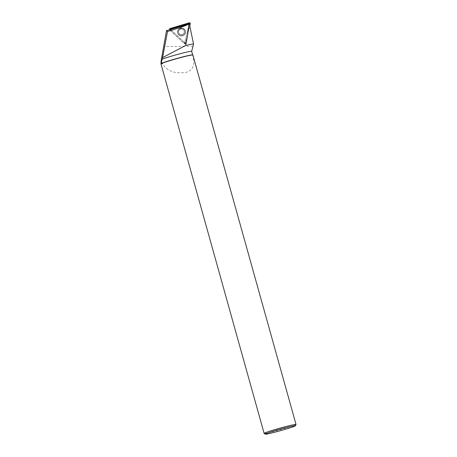 <?xml version="1.0" encoding="UTF-8"?>
<svg xmlns="http://www.w3.org/2000/svg" width="457" height="457" viewBox="0 0 457 457"><rect width="100%" height="100%" fill="white"/><g stroke="black" fill="none" stroke-linecap="round" stroke-linejoin="round"><path stroke-width="0.34" stroke-dasharray="2.29 1.71" d="M183.434 29.591A2.902 2.896 165 0 1 182.189 34.498A2.902 2.896 165 0 1 179.955 29.208A2.902 2.896 165 0 1 183.434 29.591M170.69 29.477L184.742 42.73L189.021 24.804L184.862 42.227A0.308 0.308 165 0 1 184.342 42.381L170.69 29.477M184.245 43.621L185.611 43.215L189.764 25.809L185.611 43.215A0.823 0.823 165 0 1 184.245 43.621L169.753 29.934A0.823 0.823 165 0 1 169.541 29.602L184.245 43.621L184.719 42.735M184.262 29.105A3.987 3.982 165 0 1 184.417 34.732A3.987 3.982 165 0 1 178.784 34.892A3.987 3.982 165 0 1 178.624 29.265A3.987 3.982 165 0 1 184.262 29.105M170.067 29.448L169.673 29.728A0.765 0.765 -15 0 0 169.787 29.871L169.981 29.511M166.514 30.613L169.673 29.728M191.689 51.338L191.689 51.327A16.412 0.8 -15.6 0 1 191.689 51.338A16.412 0.8 -15.6 0 1 191.597 51.435L193.511 44.18L189.706 25.752L185.548 43.181A0.765 0.765 -15 0 1 184.28 43.558L169.787 29.871M192.654 54.863A16.412 0.8 -15.6 0 1 192.688 54.897A16.412 0.8 -15.6 0 1 192.483 55.097L192.671 55.206C195.236 63.643 193.705 71.915 183.8 72.589C173.997 73.64 166.896 70.721 162.498 63.831L161.127 60.907M162.561 63.649A16.412 0.8 -15.6 0 1 161.07 63.723A16.412 0.8 -15.6 0 1 161.075 63.677M191.597 51.435L192.483 55.097M189.706 25.752L189.638 25.186M264.152 433.436A16.566 0.811 164.4 0 0 280.301 429.723A16.566 0.811 164.4 0 0 296.033 424.53M162.498 63.831A16.566 0.811 -15.6 0 1 160.961 63.911M184.234 30.916A2.902 2.896 -15 0 0 180.675 28.9A2.902 2.896 -15 0 0 178.636 32.447A2.902 2.896 -15 0 0 182.189 34.498A2.902 2.896 -15 0 0 184.234 30.916M185.548 43.181L184.542 43.061L184.342 42.381M189.112 24.729L189.489 24.775M185.056 42.907L184.862 42.227M177.733 33.035A3.93 3.924 -15 0 0 185.445 31.984A3.93 3.924 -15 0 0 179.098 28.882A3.93 3.924 -15 0 0 177.733 33.035M184.742 42.73L185.611 43.215M170.004 29.465L169.753 29.934M178.824 34.772A3.902 3.896 -15 0 0 185.296 32.847A3.902 3.896 -15 0 0 180.395 28.208A3.902 3.896 -15 0 0 178.824 34.772M178.893 34.681A3.793 3.787 165 0 1 180.418 28.3A3.793 3.787 165 0 1 185.194 32.807A3.793 3.787 165 0 1 178.893 34.681M179.47 33.904A2.902 2.896 -15 0 0 184.268 31.047A2.902 2.896 -15 0 0 179.984 29.305A2.902 2.896 -15 0 0 179.47 33.904M192.985 46.214L163.795 46.528M184.28 43.558L184.542 43.061M184.262 31.013A2.902 2.896 -15 0 0 180.704 28.997A2.902 2.896 -15 0 0 178.664 32.544A2.902 2.896 -15 0 0 182.217 34.595A2.902 2.896 -15 0 0 184.268 31.047A2.902 2.896 -15 0 0 184.262 31.013C183.691 29.431 182.526 28.757 180.778 28.985C179.081 29.591 178.373 30.779 178.664 32.544L178.664 32.544C178.373 30.808 179.058 29.625 180.721 29.002C182.549 28.757 183.731 29.442 184.268 31.047L184.262 31.013M177.75 32.995A3.902 3.896 -15 0 0 182.554 35.703A3.902 3.896 -15 0 0 182.052 28.088A3.902 3.896 -15 0 0 177.75 32.995M185.096 30.922A3.736 3.73 165 0 1 180.572 35.537A3.736 3.73 165 0 1 178.836 29.317A3.736 3.73 165 0 1 185.096 30.922M182.063 28.094L179.098 28.882"/><path stroke-width="0.69" d="M170.227 29.042L170.69 29.477L188.198 24.261L188.844 24.644C188.347 30.728 187.284 37.674 185.645 45.489L162.601 57.611L162.212 59.119A16.412 0.8 -15.6 0 1 179.887 53.806A16.412 0.8 -15.6 0 1 191.689 51.315L193.545 44.123A20.142 0.983 -15.6 0 0 193.545 44.101L189.638 25.186L189.021 24.804L189.352 23.324L170.233 29.02L170.004 29.465M170.084 28.545L189.204 22.85A0.823 0.823 165 0 1 190.238 23.827L189.764 25.809L190.238 23.827L189.204 22.85L170.084 28.545L169.541 29.602A0.823 0.823 165 0 1 170.084 28.545L170.233 29.02M170.69 29.477L166.514 30.613L161.127 60.907L160.99 63.432L162.212 59.119M264.123 433.402L160.961 63.911A16.566 0.811 -15.6 0 1 160.967 63.871L161.075 63.677A16.412 0.8 -15.6 0 1 176.659 58.536A16.412 0.8 -15.6 0 1 192.654 54.863L192.848 54.971A16.566 0.811 -15.6 0 1 192.877 55L296.039 424.49A16.566 0.811 164.4 0 0 280.547 427.975A16.566 0.811 164.4 0 0 264.163 433.316A16.566 0.811 164.4 0 0 264.123 433.402A16.566 0.811 164.4 0 0 264.152 433.436L265.426 434.15A15.532 0.76 164.4 0 0 280.564 430.671A15.532 0.76 164.4 0 0 295.313 425.804A15.532 0.76 164.4 0 0 281.164 428.934A15.532 0.76 164.4 0 0 265.437 434.041A15.532 0.76 164.4 0 0 265.426 434.15M185.645 45.489A20.142 0.983 -15.6 0 1 193.545 44.101M166.714 30.408L167.502 31.504C177.219 28.705 184.131 26.34 188.238 24.404M167.502 31.504L162.601 57.611M295.313 425.804L296.033 424.53A16.566 0.811 164.4 0 0 296.039 424.49M160.967 63.871A16.566 0.811 -15.6 0 1 161.001 63.831A16.566 0.811 -15.6 0 1 176.99 58.599A16.566 0.811 -15.6 0 1 192.848 54.971M188.998 24.695L188.198 24.261M189.352 23.324L189.204 22.85M190.238 23.827L189.369 23.341M192.683 54.874L191.689 51.315"/></g></svg>
